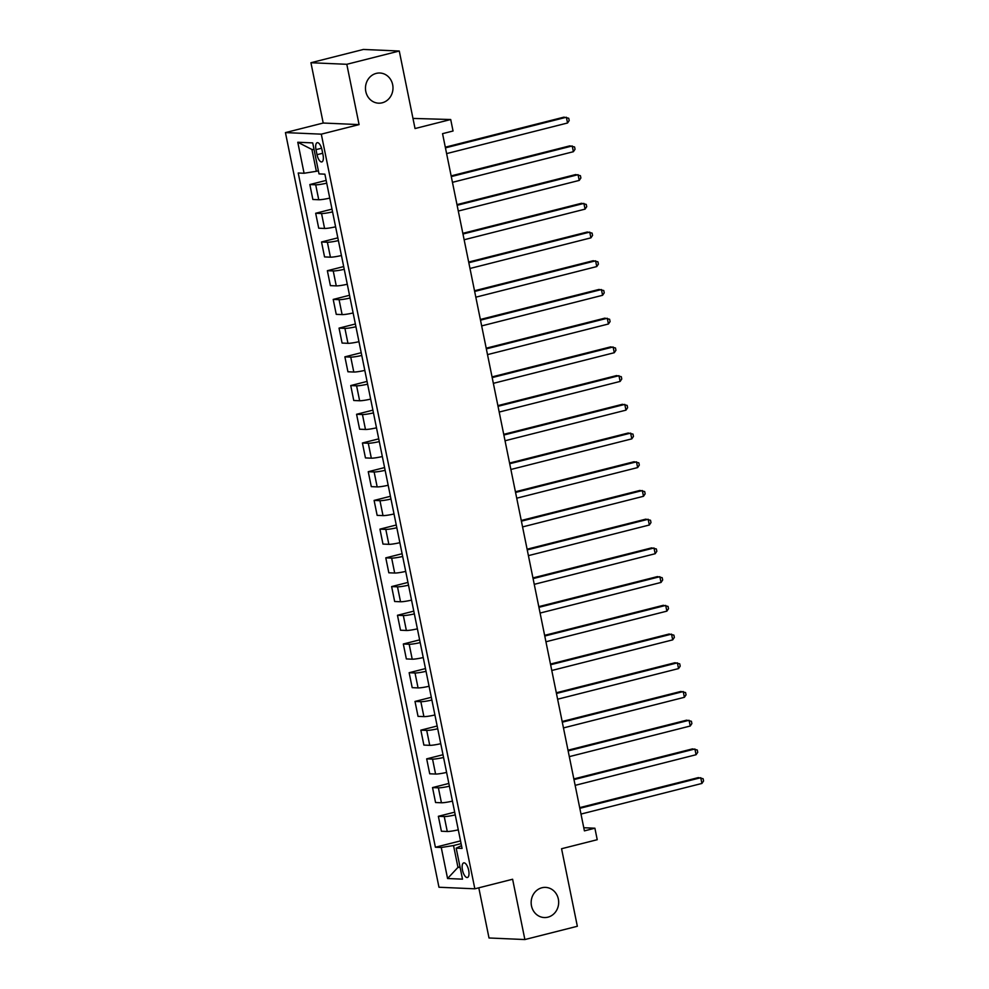 <?xml version="1.0" encoding="UTF-8"?>
<svg xmlns="http://www.w3.org/2000/svg" width="989" height="989" viewBox="0 0 989 989"><rect width="100%" height="100%" fill="white"/><g stroke="black" fill="none" stroke-linecap="round" stroke-linejoin="round"><path stroke-width="1.48" d="M541.923 887.763A15.095 13.759 -87.5 0 1 545.569 887.393A15.095 13.759 -87.5 0 1 558.624 901.053A15.095 13.759 -87.5 0 1 547.906 917.174A15.095 13.759 -87.5 0 1 544.259 917.545A15.095 13.759 -87.5 0 1 531.204 903.884A15.095 13.759 -87.5 0 1 541.923 887.763M376.24 73.396A15.095 13.759 -87.5 0 1 379.887 73.013A15.095 13.759 -87.5 0 1 392.942 86.686A15.095 13.759 -87.5 0 1 382.224 102.794A15.095 13.759 -87.5 0 1 378.577 103.177A15.095 13.759 -87.5 0 1 365.522 89.505A15.095 13.759 -87.5 0 1 376.24 73.396M468.675 870.32A7.541 2.992 -104.2 0 0 463.73 862.878A7.541 2.992 -104.2 0 0 462.469 870.06A7.541 2.992 -104.2 0 0 467.426 877.503A7.541 2.992 -104.2 0 0 468.675 870.32M478.8 887.813L489.011 937.98L524.875 939.55L577.341 926.273L561.567 848.735L597.232 839.71L594.896 828.213L583.77 827.731M285.438 132.6L438.968 887.244L474.844 888.814L321.301 134.158L285.438 132.6L323.205 123.032L359.081 124.602L346.805 64.297L310.929 62.727L323.205 123.032M310.929 62.727L363.396 49.45L399.272 51.02L415.034 128.545L450.712 119.521L412.982 118.42M346.805 64.297L399.272 51.02M450.712 119.521L453.049 131.005L442.553 133.663L584.412 830.871L594.896 828.213M315.998 149.636L317.024 154.692A7.306 2.905 -104.2 0 0 321.833 161.912A7.306 2.905 -104.2 0 0 323.044 154.964L322.006 149.908A7.306 2.905 -104.2 0 0 317.209 142.688A7.306 2.905 -104.2 0 0 315.998 149.636L321.586 148.226M314.069 149.574L311.918 149.475L316.356 171.295L304.08 173.26L298.221 173.001L435.395 847.239L460.528 840.885M304.08 173.26L297.776 142.243L312.709 142.898L319.014 173.903L324.887 174.163L462.061 848.401L456.189 848.154L462.506 879.159L447.572 878.516L441.255 847.499L435.395 847.239M359.081 124.602L321.301 134.158M524.875 939.55L512.611 879.246L474.844 888.814M456.189 848.154L461.492 845.657M459.996 866.859L457.969 867.365L460.12 867.464M318.384 170.788L316.356 171.295M461.084 843.629L453.531 845.546L457.969 867.365L447.572 878.516M326.716 183.163A9.433 1.026 168.5 0 1 315.701 184.807L309.841 184.547L326.147 180.418M458.278 829.833A9.433 1.026 168.5 0 1 447.263 831.489L441.403 831.23L438.362 816.296L454.68 812.167M452.43 801.115A9.433 1.026 168.5 0 1 441.428 802.771L435.556 802.512L432.527 787.578L448.845 783.449M446.595 772.409A9.433 1.026 168.5 0 1 435.58 774.053L429.721 773.794L426.679 758.86L442.998 754.731M440.748 743.691A9.433 1.026 168.5 0 1 429.745 745.335L423.873 745.076L420.844 730.154L437.15 726.013M434.913 714.973A9.433 1.026 168.5 0 1 423.898 716.617L418.038 716.37L414.997 701.436L431.315 697.307M429.065 686.255A9.433 1.026 168.5 0 1 418.063 687.911L412.19 687.652L409.149 672.718L425.468 668.589M423.23 657.537A9.433 1.026 168.5 0 1 412.215 659.193L406.355 658.934L403.314 644L419.633 639.871M417.383 628.831A9.433 1.026 168.5 0 1 406.368 630.475L400.508 630.216L397.467 615.282L413.785 611.153M411.535 600.113A9.433 1.026 168.5 0 1 400.533 601.757L394.66 601.497L391.632 586.576L407.95 582.434M405.7 571.395A9.433 1.026 168.5 0 1 394.685 573.039L388.825 572.792L385.784 557.858L402.103 553.729M399.853 542.677A9.433 1.026 168.5 0 1 388.85 544.333L382.978 544.074L379.937 529.14L396.255 525.011M394.018 513.959A9.433 1.026 168.5 0 1 383.003 515.615L377.143 515.356L374.102 500.422L390.42 496.293M388.17 485.253A9.433 1.026 168.5 0 1 377.168 486.897L371.295 486.637L368.254 471.704L384.573 467.574M382.335 456.535A9.433 1.026 168.5 0 1 371.32 458.179L365.448 457.919L362.419 442.998L378.738 438.856M376.488 427.817A9.433 1.026 168.5 0 1 365.473 429.461L359.613 429.214L356.572 414.28L372.89 410.151M370.64 399.099A9.433 1.026 168.5 0 1 359.637 400.755L353.765 400.496L350.736 385.562L367.055 381.433M364.805 370.381A9.433 1.026 168.5 0 1 353.79 372.037L347.93 371.777L344.889 356.844L361.208 352.714M358.958 341.675A9.433 1.026 168.5 0 1 347.955 343.319L342.083 343.059L339.042 328.125L355.36 323.996M353.122 312.957A9.433 1.026 168.5 0 1 342.107 314.601L336.248 314.341L333.206 299.42L349.525 295.278M347.275 284.239A9.433 1.026 168.5 0 1 336.26 285.883L330.4 285.636L327.359 270.702L343.678 266.573M341.428 255.521A9.433 1.026 168.5 0 1 330.425 257.177L324.553 256.917L321.524 241.984L337.842 237.855M335.592 226.802A9.433 1.026 168.5 0 1 324.577 228.459L318.718 228.199L315.676 213.265L331.995 209.136M329.745 198.097A9.433 1.026 168.5 0 1 318.742 199.741L312.87 199.481L309.841 184.547M332.551 211.881A9.433 1.026 168.5 0 1 321.549 213.525L315.676 213.265M338.399 240.587A9.433 1.026 168.5 0 1 327.384 242.243L321.524 241.984M344.234 269.305A9.433 1.026 168.5 0 1 333.231 270.949L327.359 270.702M350.081 298.023A9.433 1.026 168.5 0 1 339.066 299.667L333.206 299.42M355.916 326.741A9.433 1.026 168.5 0 1 344.914 328.385L339.042 328.125M361.764 355.459A9.433 1.026 168.5 0 1 350.749 357.103L344.889 356.844M367.611 384.165A9.433 1.026 168.5 0 1 356.596 385.821L350.736 385.562M373.446 412.883A9.433 1.026 168.5 0 1 362.444 414.527L356.572 414.28M379.294 441.601A9.433 1.026 168.5 0 1 368.279 443.245L362.419 442.998M385.129 470.319A9.433 1.026 168.5 0 1 374.126 471.963L368.254 471.704M390.976 499.037A9.433 1.026 168.5 0 1 379.961 500.681L374.102 500.422M396.824 527.743A9.433 1.026 168.5 0 1 385.809 529.399L379.937 529.14M402.659 556.461A9.433 1.026 168.5 0 1 391.656 558.105L385.784 557.858M408.506 585.179A9.433 1.026 168.5 0 1 397.491 586.823L391.632 586.576M414.342 613.897A9.433 1.026 168.5 0 1 403.339 615.541L397.467 615.282M420.189 642.615A9.433 1.026 168.5 0 1 409.174 644.259L403.314 644M426.024 671.321A9.433 1.026 168.5 0 1 415.021 672.977L409.149 672.718M431.872 700.039A9.433 1.026 168.5 0 1 420.857 701.683L414.997 701.436M437.719 728.757A9.433 1.026 168.5 0 1 426.704 730.401L420.844 730.154M443.554 757.475A9.433 1.026 168.5 0 1 432.552 759.119L426.679 758.86M449.402 786.193A9.433 1.026 168.5 0 1 438.387 787.837L432.527 787.578M455.237 814.899A9.433 1.026 168.5 0 1 444.234 816.555L438.362 816.296M441.255 847.499L453.531 845.546M311.918 149.475L297.776 142.243M445.446 147.868L566.376 117.246L567.55 122.995L446.62 153.604M445.31 147.188L563.953 117.147L568.724 118.247L569.194 120.547L567.55 122.995M451.293 176.586L572.223 145.964L573.385 151.713L452.455 182.322M451.145 175.894L569.8 145.865L574.572 146.965L575.042 149.265L573.385 151.713M457.128 205.292L578.058 174.682L579.233 180.418L458.303 211.04M456.992 204.612L575.635 174.571L580.407 175.683L580.877 177.983L579.233 180.418M462.976 234.01L583.906 203.4L585.068 209.136L464.138 239.758M462.84 233.33L581.483 203.289L586.254 204.402L586.724 206.689L585.068 209.136M468.811 262.728L589.741 232.106L590.915 237.855L469.985 268.476M468.675 262.048L587.318 232.007L592.102 233.107L592.559 235.407L590.915 237.855M474.658 291.446L595.588 260.824L596.75 266.573L475.833 297.182M474.522 290.766L593.165 260.725L597.937 261.825L598.407 264.125L596.75 266.573M480.506 320.164L601.423 289.542L602.598 295.291L481.668 325.9M480.357 319.472L599 289.443L603.784 290.543L604.242 292.843L602.598 295.291M486.341 348.87L607.271 318.26L608.445 323.996L487.515 354.618M486.205 348.19L604.848 318.149L609.62 319.262L610.089 321.561L608.445 323.996M492.188 377.588L613.118 346.978L614.28 352.714L493.35 383.336M492.04 376.908L610.695 346.867L615.467 347.98L615.937 350.267L614.28 352.714M498.023 406.306L618.953 375.684L620.128 381.433L499.198 412.054M497.887 405.626L616.53 375.585L621.302 376.685L621.772 378.985L620.128 381.433M503.871 435.024L624.801 404.402L625.963 410.151L505.033 440.76M503.735 434.344L622.378 404.303L627.15 405.403L627.619 407.703L625.963 410.151M509.706 463.742L630.636 433.12L631.81 438.869L510.88 469.478M509.57 463.05L628.213 433.021L632.997 434.122L633.455 436.421L631.81 438.869M515.553 492.448L636.483 461.838L637.645 467.574L516.728 498.196M515.417 491.768L634.06 461.727L638.832 462.84L639.302 465.139L637.645 467.574M521.401 521.166L642.331 490.556L643.493 496.293L522.563 526.914M521.252 520.486L639.895 490.445L644.68 491.558L645.149 493.845L643.493 496.293M527.236 549.884L648.166 519.262L649.34 525.011L528.41 555.633M527.1 549.204L645.743 519.163L650.515 520.263L650.985 522.563L649.34 525.011M533.083 578.602L654.013 547.98L655.175 553.729L534.245 584.338M532.947 577.922L651.59 547.881L656.362 548.982L656.832 551.281L655.175 553.729M538.918 607.32L659.848 576.698L661.023 582.447L540.093 613.056M538.782 606.628L657.425 576.599L662.197 577.7L662.667 579.999L661.023 582.447M544.766 636.026L665.696 605.416L666.858 611.153L545.928 641.774M544.63 635.346L663.273 605.305L668.045 606.418L668.515 608.717L666.858 611.153M550.613 664.744L671.531 634.134L672.705 639.871L551.775 670.493M550.465 664.064L669.108 634.023L673.892 635.136L674.35 637.423L672.705 639.871M556.448 693.462L677.378 662.853L678.553 668.589L557.623 699.211M556.312 692.782L674.955 662.741L679.727 663.842L680.197 666.141L678.553 668.589M562.296 722.18L683.226 691.558L684.388 697.307L563.458 727.916M562.148 721.5L680.803 691.459L685.575 692.56L686.045 694.859L684.388 697.307M568.131 750.898L689.061 720.276L690.235 726.025L569.305 756.634M567.995 750.206L686.638 720.177L691.41 721.278L691.88 723.577L690.235 726.025M573.979 779.604L694.908 748.994L696.071 754.731L575.141 785.353M573.843 778.924L692.485 748.883L697.257 749.996L697.727 752.295L696.071 754.731M579.814 808.322L700.744 777.713L701.918 783.449L580.988 814.071M579.678 807.642L698.321 777.601L703.105 778.714L703.562 781.001L701.918 783.449M318.742 199.741L315.701 184.807M324.577 228.459L321.549 213.525M330.425 257.177L327.384 242.243M336.26 285.883L333.231 270.949M342.107 314.601L339.066 299.667M347.955 343.319L344.914 328.385M353.79 372.037L350.749 357.103M359.637 400.755L356.596 385.821M365.473 429.461L362.444 414.527M371.32 458.179L368.279 443.245M377.168 486.897L374.126 471.963M383.003 515.615L379.961 500.681M388.85 544.333L385.809 529.399M394.685 573.039L391.656 558.105M400.533 601.757L397.491 586.823M406.368 630.475L403.339 615.541M412.215 659.193L409.174 644.259M418.063 687.911L415.021 672.977M423.898 716.617L420.857 701.683M429.745 745.335L426.704 730.401M435.58 774.053L432.552 759.119M441.428 802.771L438.387 787.837M447.263 831.489L444.234 816.555M322.698 153.258L317.024 154.692"/></g></svg>
